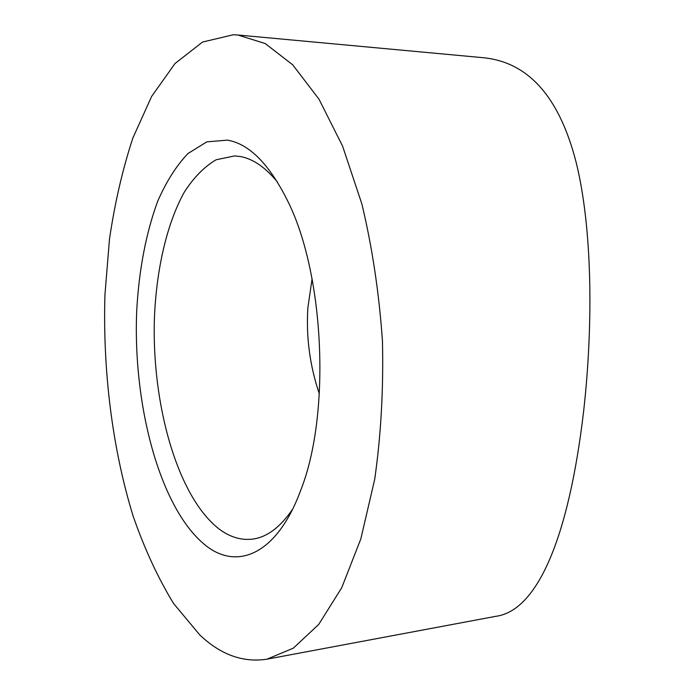 <?xml version="1.0" encoding="UTF-8"?>
<svg xmlns="http://www.w3.org/2000/svg" width="695" height="695" viewBox="0 0 695 695"><rect width="100%" height="100%" fill="white"/><g stroke="black" fill="none" stroke-linecap="round" stroke-linejoin="round"><path stroke-width="1.04" d="M204.816 544.767C159.572 507.663 132.667 404.551 136.733 310.422C139.017 269.556 146.011 233.164 157.696 201.237C166.261 181.673 176.33 165.784 187.911 153.569L206.841 141.858L227.421 140.129C249.105 143.83 269.061 163.864 287.304 200.221C324.487 273.291 331.02 413.916 300.779 490.114C276.966 555.062 236.613 571.038 204.816 544.767M277.435 182.012C265.481 167.452 253.232 158.973 240.67 156.592L234.684 155.906L216.119 159.772C204.4 166.67 193.835 177.39 184.427 191.933C166.783 223.66 156.418 269.278 154.403 318.275C151.632 404.229 177.338 496.595 219.064 528.965C229.819 537.07 240.965 540.458 252.502 539.12C266.915 537.278 280.293 527.288 292.638 509.157M319.37 393.978C309.901 366.039 306.061 337.379 307.85 308.015L312.072 278.843M237.881 35.002L483.451 57.728C528.478 62.229 559.362 97.048 576.112 162.196C592.131 226.857 593.582 322.367 583.644 411.162C568.901 536.94 537.669 610.888 495.717 616.343L266.897 659.199C242.981 662.813 220.602 654.725 199.778 634.917L173.689 603.651C158.017 578.032 144.499 548.841 133.136 516.098C112.321 448.57 102.721 370.791 104.936 294.975L109.471 239.262C114.771 203.149 122.563 169.424 132.849 138.07L151.675 96.344L175.053 63.488L202.54 42.065L233.311 34.75L237.881 35.002L265.221 43.55L292.708 64.817L319.005 99.185L342.583 146.132L361.904 204.078C372.251 247.351 379.096 293.012 382.45 341.054C383.57 389.2 380.99 435.305 374.701 479.35L360.844 538.834L341.714 587.77L318.718 624.431L293.325 648.157L266.897 659.199"/></g></svg>

